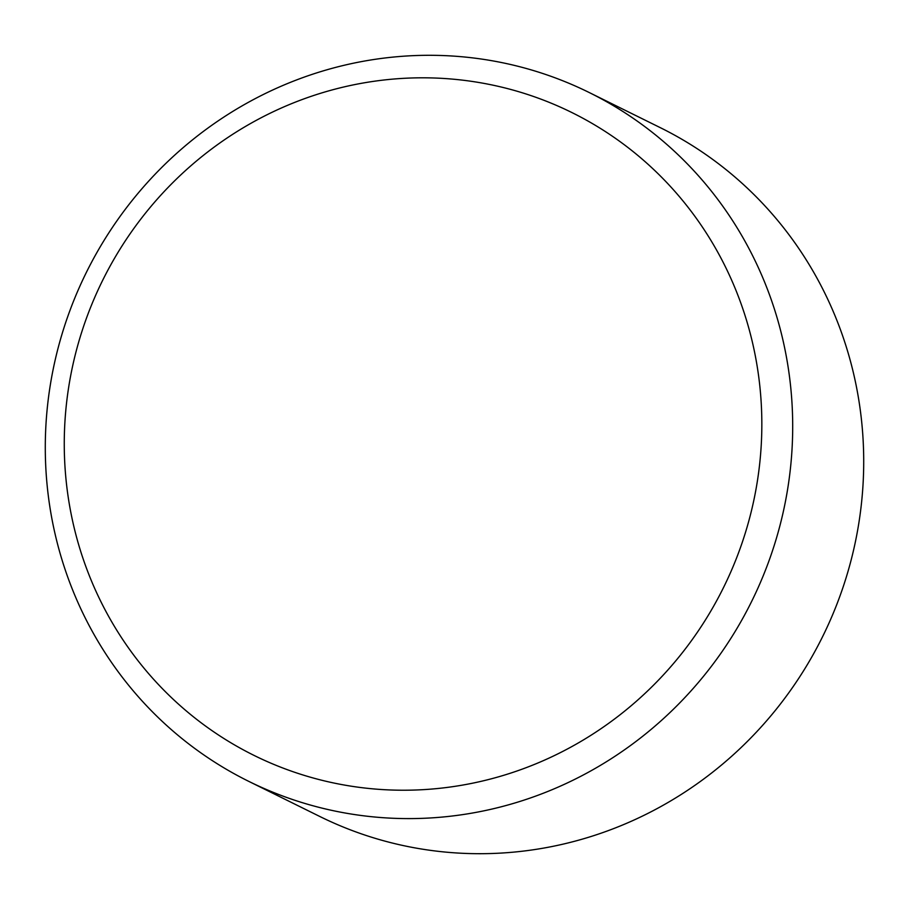 <?xml version="1.0" encoding="UTF-8"?>
<svg xmlns="http://www.w3.org/2000/svg" width="909" height="909" viewBox="0 0 909 909"><rect width="100%" height="100%" fill="white"/><g stroke="black" fill="none" stroke-linecap="round" stroke-linejoin="round"><path stroke-width="1.36" d="M248.782 781.376L319.798 816.475A384.189 371.099 -63.7 0 0 701.43 780.683A384.189 371.099 -63.7 0 0 861.664 421.685A384.189 371.099 -63.7 0 0 660.218 127.624L589.202 92.525A384.189 371.099 116.3 0 1 790.648 386.586A384.189 371.099 116.3 0 1 630.414 745.585A384.189 371.099 116.3 0 1 248.782 781.376A384.189 371.099 116.3 0 1 47.336 487.315A384.189 371.099 116.3 0 1 207.57 128.317A384.189 371.099 116.3 0 1 589.202 92.525M759.924 387.007A358.578 346.363 -63.7 0 0 376.565 80.924A358.578 346.363 -63.7 0 0 66.175 481.02A358.578 346.363 -63.7 0 0 449.535 787.114A358.578 346.363 -63.7 0 0 759.924 387.007"/></g></svg>

